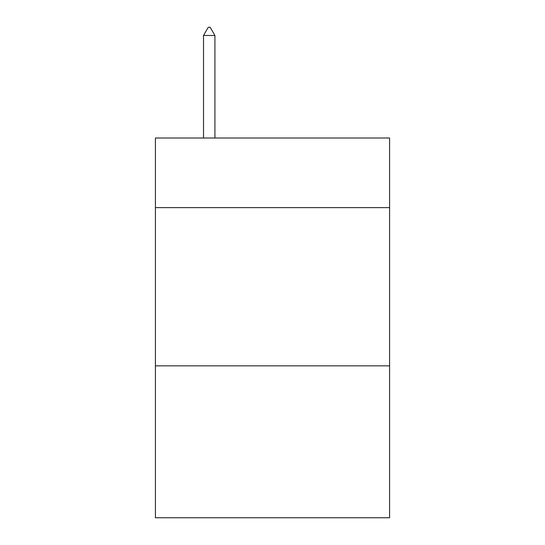 <?xml version="1.0" encoding="UTF-8"?>
<svg xmlns="http://www.w3.org/2000/svg" width="545" height="545" viewBox="0 0 545 545"><rect width="100%" height="100%" fill="white"/><g stroke="black" fill="none" stroke-linecap="round" stroke-linejoin="round"><path stroke-width="0.82" d="M389.586 207.625L389.586 138.008L155.414 138.008L155.414 207.625L389.586 207.625L389.586 517.75L155.414 517.75L155.414 207.625M389.586 365.852L155.414 365.852M214.907 35.48L210.159 27.25L208.258 27.25L203.517 35.48L214.907 35.48L214.907 138.008M203.517 35.48L203.517 138.008"/></g></svg>
